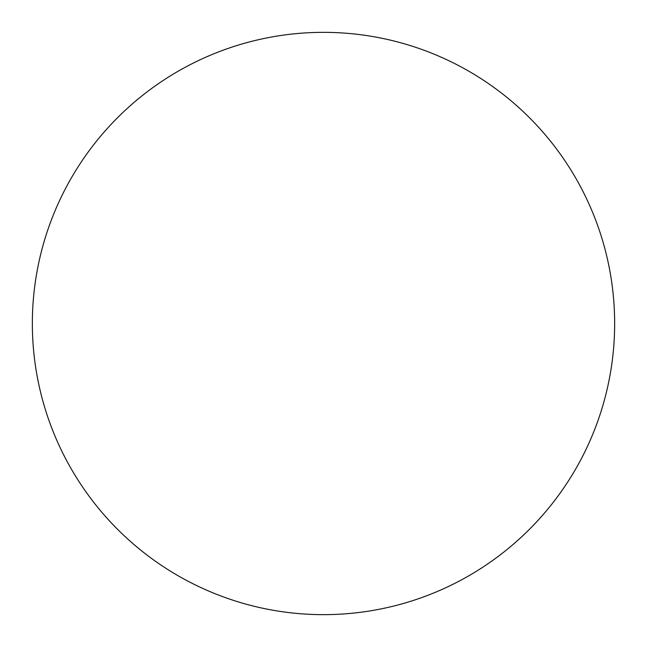 <?xml version="1.0" encoding="UTF-8"?>
<svg xmlns="http://www.w3.org/2000/svg" width="647" height="647" viewBox="0 0 647 647"><rect width="100%" height="100%" fill="white"/><g stroke="black" fill="none" stroke-linecap="round" stroke-linejoin="round"><path stroke-width="0.49" stroke-dasharray="3.23 2.43" d="M614.65 323.5A291.15 291.15 0 0 0 177.925 71.356A291.15 291.15 0 0 0 177.925 575.644A291.15 291.15 0 0 0 614.65 323.5"/><path stroke-width="0.97" d="M614.65 323.5A291.15 291.15 0 0 0 177.925 71.356A291.15 291.15 0 0 0 177.925 575.644A291.15 291.15 0 0 0 614.65 323.5"/></g></svg>
